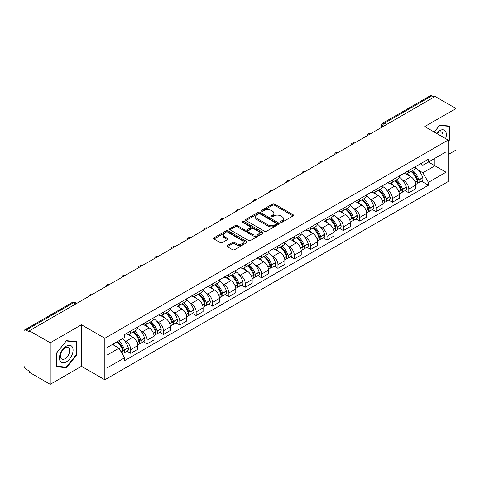 <?xml version="1.0" encoding="UTF-8"?>
<svg xmlns="http://www.w3.org/2000/svg" width="480" height="480" viewBox="0 0 480 480"><rect width="100%" height="100%" fill="white"/><g stroke="black" fill="none" stroke-linecap="round" stroke-linejoin="round"><path stroke-width="0.72" d="M280.71 222.234A1.02 0.588 0 0 0 282.156 222.234L293.088 215.916A1.458 0.84 0 0 0 293.514 215.322A1.458 0.84 0 0 0 293.088 214.728L274.566 204.036A1.458 0.84 0 0 0 272.502 204.036L261.57 210.348A1.02 0.588 0 0 0 261.27 210.762A1.02 0.588 0 0 0 261.57 211.182A1.02 0.588 0 0 0 263.01 211.182L264.426 210.36A4.656 2.688 0 0 1 271.014 210.36L272.556 211.254A4.656 2.688 0 0 1 273.918 213.156A4.656 2.688 0 0 1 272.556 215.058L271.14 215.874A1.02 0.588 0 0 0 270.84 216.288A1.02 0.588 0 0 0 271.14 216.708A1.02 0.588 0 0 0 272.58 216.708L273.996 215.892A4.656 2.688 0 0 1 280.584 215.892L282.126 216.78A4.656 2.688 0 0 1 283.494 218.682A4.656 2.688 0 0 1 282.126 220.584L280.71 221.4A1.02 0.588 0 0 0 280.416 221.814A1.02 0.588 0 0 0 280.71 222.234L280.71 221.4M227.322 245.508A1.458 0.84 0 0 0 226.896 246.102A1.458 0.84 0 0 0 227.322 246.696L232.518 249.702A1.458 0.84 0 0 0 234.576 249.702L246.726 242.688A1.458 0.84 0 0 0 247.152 242.094A1.458 0.84 0 0 0 246.726 241.5L228.198 230.802A1.458 0.84 0 0 0 226.14 230.802L213.996 237.816A1.458 0.84 0 0 0 213.57 238.41A1.458 0.84 0 0 0 213.996 239.004L220.272 242.628A1.458 0.84 0 0 0 222.33 242.628L227.526 239.628A1.458 0.84 0 0 0 227.952 239.034A1.458 0.84 0 0 0 227.526 238.44L224.412 236.64A3.894 2.25 0 0 1 223.272 235.05A3.894 2.25 0 0 1 225.678 232.974A3.894 2.25 0 0 1 229.92 233.46L242.118 240.504A3.894 2.25 0 0 1 243.258 242.094A3.894 2.25 0 0 1 240.852 244.17A3.894 2.25 0 0 1 236.61 243.684L234.576 242.508A1.458 0.84 0 0 0 232.518 242.508L227.322 245.508L227.322 246.696M104.844 338.262L81.462 324.762L50.214 342.804L29.346 330.756L435.132 96.48L456 108.528L424.752 126.564L448.134 140.064L104.844 338.262L104.844 379.794L448.134 181.596L448.134 140.064M264.528 231.222A1.458 0.84 0 0 0 266.586 231.222L278.73 224.208A1.458 0.84 0 0 0 279.156 223.614A1.458 0.84 0 0 0 278.73 223.02L260.208 212.322A1.458 0.84 0 0 0 258.15 212.322L246 219.336A1.458 0.84 0 0 0 245.574 219.93A1.458 0.84 0 0 0 246 220.524L264.528 231.222M242.862 222.45A1.02 0.588 0 0 1 243.894 222.594L243.894 221.388L262.728 232.26A1.458 0.84 0 0 1 263.154 232.854A1.458 0.84 0 0 1 262.728 233.448L250.584 240.462A1.458 0.84 0 0 1 248.526 240.462L229.998 229.764L235.194 226.788L235.194 225.576L229.998 228.576A1.458 0.84 0 0 0 229.572 229.17A1.458 0.84 0 0 0 229.998 229.764L229.998 228.576M235.194 226.788A1.458 0.84 0 0 1 237.252 226.788L237.252 225.576A1.458 0.84 0 0 0 235.194 225.576M237.252 225.576L244.77 229.914A1.458 0.84 0 0 0 246.828 229.914L250.272 227.922A1.458 0.84 0 0 0 250.698 227.328A1.458 0.84 0 0 0 250.272 226.734L242.454 222.216A1.02 0.588 0 0 1 242.154 221.802A1.02 0.588 0 0 1 242.784 221.256A1.02 0.588 0 0 1 243.894 221.388M50.214 342.804L50.214 384.336L29.346 372.288L29.346 371.076L26.1 369.198A2.964 1.71 -120 0 1 24 365.568L24 331.302A2.964 1.71 -120 0 1 24.612 329.946L72.114 302.52A2.964 1.71 60 0 1 73.596 302.67L26.1 330.09A2.964 1.71 -120 0 0 24.612 329.946M448.134 154.596L456 150.054L456 108.528M50.214 384.336L81.462 366.294L104.844 379.794M29.346 330.756L29.346 331.968L26.1 330.09M386.586 124.506L384.384 123.234A2.964 1.71 60 0 0 382.902 123.09L430.398 95.664A2.964 1.71 60 0 1 431.886 95.814L384.384 123.234A2.964 1.71 120 0 0 382.29 126.87L382.29 126.99M434.088 97.086L431.886 95.814M408.816 170.514A6.822 3.936 60 0 1 407.4 173.58L414.324 169.584A6.822 3.936 -120 0 0 415.734 166.518M402.246 179.742L403.992 180.75A6.822 3.936 60 0 1 408.816 189.102L415.734 185.106A6.822 3.936 -120 0 0 410.91 176.754L405.96 173.892M415.734 185.106L415.734 188.796L408.816 192.792L405.06 190.626M407.4 173.58A6.822 3.936 60 0 1 404.046 173.268M408.816 189.102L408.816 192.792M392.46 179.958A6.822 3.936 60 0 1 391.044 183.024L397.968 179.028A6.822 3.936 -120 0 0 399.378 175.962M388.704 200.07L392.46 202.236L399.378 198.24L399.378 194.55A6.822 3.936 -120 0 0 394.554 186.198L389.604 183.336M391.044 183.024A6.822 3.936 60 0 1 387.69 182.712M385.89 189.186L387.636 190.188A6.822 3.936 60 0 1 392.46 198.546L392.46 202.236M376.098 189.402A6.822 3.936 60 0 1 374.688 192.468L381.606 188.472A6.822 3.936 -120 0 0 383.022 185.406M372.348 209.514L376.098 211.68L383.022 207.684L383.022 203.994A6.822 3.936 -120 0 0 378.198 195.642L373.242 192.78M374.688 192.468A6.822 3.936 60 0 1 371.328 192.156M369.534 198.63L371.28 199.632A6.822 3.936 60 0 1 376.098 207.99L376.098 211.68M359.742 198.846A6.822 3.936 60 0 1 358.332 201.912L365.25 197.916A6.822 3.936 -120 0 0 366.666 194.85M355.992 218.958L359.742 221.124L366.666 217.128L366.666 213.438A6.822 3.936 -120 0 0 361.842 205.086L356.886 202.224M358.332 201.912A6.822 3.936 60 0 1 354.972 201.6M353.178 208.074L354.918 209.076A6.822 3.936 60 0 1 359.742 217.434L359.742 221.124M343.386 208.29A6.822 3.936 60 0 1 341.976 211.356L348.894 207.36A6.822 3.936 -120 0 0 350.304 204.294M339.636 228.402L343.386 230.568L350.304 226.572L350.304 222.882A6.822 3.936 -120 0 0 345.486 214.524L340.53 211.668M341.976 211.356A6.822 3.936 60 0 1 338.616 211.044M336.816 217.512L338.562 218.52A6.822 3.936 60 0 1 343.386 226.878L343.386 230.568M327.03 217.734A6.822 3.936 60 0 1 325.614 220.8L332.538 216.804A6.822 3.936 -120 0 0 333.948 213.738M323.274 237.846L327.03 240.012L333.948 236.016L333.948 232.326A6.822 3.936 -120 0 0 329.124 223.968L324.174 221.112M325.614 220.8A6.822 3.936 60 0 1 322.26 220.488M320.46 226.956L322.206 227.964A6.822 3.936 60 0 1 327.03 236.322L327.03 240.012M310.674 227.178A6.822 3.936 60 0 1 309.258 230.238L316.182 226.248A6.822 3.936 -120 0 0 317.592 223.182M306.918 247.29L310.674 249.456L317.592 245.46L317.592 241.77A6.822 3.936 -120 0 0 312.768 233.412L307.818 230.556M309.258 230.238A6.822 3.936 60 0 1 305.904 229.932M304.104 236.4L305.85 237.408A6.822 3.936 60 0 1 310.674 245.766L310.674 249.456M294.312 236.622A6.822 3.936 60 0 1 292.902 239.682L299.82 235.692A6.822 3.936 -120 0 0 301.236 232.626M290.562 256.734L294.312 258.9L301.236 254.904L301.236 251.214A6.822 3.936 -120 0 0 296.412 242.856L291.456 240M292.902 239.682A6.822 3.936 60 0 1 289.542 239.376M287.748 245.844L289.494 246.852A6.822 3.936 60 0 1 294.312 255.21L294.312 258.9M277.956 246.066A6.822 3.936 60 0 1 276.546 249.126L283.464 245.136A6.822 3.936 -120 0 0 284.88 242.07M274.206 266.178L277.956 268.344L284.88 264.348L284.88 260.658A6.822 3.936 -120 0 0 280.056 252.3L275.1 249.444M276.546 249.126A6.822 3.936 60 0 1 273.186 248.82M271.392 255.288L273.132 256.296A6.822 3.936 60 0 1 277.956 264.654L277.956 268.344M261.6 255.51A6.822 3.936 60 0 1 260.19 258.57L267.108 254.574A6.822 3.936 -120 0 0 268.518 251.514M257.85 275.622L261.6 277.788L268.518 273.792L268.518 270.102A6.822 3.936 -120 0 0 263.7 261.744L258.744 258.888M260.19 258.57A6.822 3.936 60 0 1 256.83 258.264M255.03 264.732L256.776 265.74A6.822 3.936 60 0 1 261.6 274.098L261.6 277.788M245.244 264.954A6.822 3.936 60 0 1 243.828 268.014L250.752 264.018A6.822 3.936 -120 0 0 252.162 260.958M241.488 285.066L245.244 287.232L252.162 283.236L252.162 279.546A6.822 3.936 -120 0 0 247.338 271.188L242.388 268.332M243.828 268.014A6.822 3.936 60 0 1 240.474 267.708M238.674 274.176L240.42 275.184A6.822 3.936 60 0 1 245.244 283.542L245.244 287.232M228.888 274.398A6.822 3.936 60 0 1 227.472 277.458L234.396 273.462A6.822 3.936 -120 0 0 235.806 270.402M225.132 294.51L228.888 296.676L235.806 292.68L235.806 288.99A6.822 3.936 -120 0 0 230.982 280.632L226.032 277.776M227.472 277.458A6.822 3.936 60 0 1 224.112 277.152M222.318 283.62L224.064 284.628A6.822 3.936 60 0 1 228.888 292.986L228.888 296.676M212.526 283.842A6.822 3.936 60 0 1 211.116 286.902L218.034 282.906A6.822 3.936 -120 0 0 219.45 279.846M208.776 303.954L212.526 306.12L219.45 302.124L219.45 298.434A6.822 3.936 -120 0 0 214.626 290.076L209.67 287.22M211.116 286.902A6.822 3.936 60 0 1 207.756 286.596M205.962 293.064L207.702 294.072A6.822 3.936 60 0 1 212.526 302.424L212.526 306.12M196.17 293.286A6.822 3.936 60 0 1 194.76 296.346L201.678 292.35A6.822 3.936 -120 0 0 203.088 289.29M192.42 313.398L196.17 315.564L203.094 311.568L203.094 307.878A6.822 3.936 -120 0 0 198.27 299.52L193.314 296.664M194.76 296.346A6.822 3.936 60 0 1 191.4 296.04M189.6 302.508L191.346 303.516A6.822 3.936 60 0 1 196.17 311.868L196.17 315.564M179.814 302.73A6.822 3.936 60 0 1 178.398 305.79L185.322 301.794A6.822 3.936 -120 0 0 186.732 298.734M176.058 322.842L179.814 325.008L186.732 321.012L186.732 317.316A6.822 3.936 -120 0 0 181.908 308.964L176.958 306.102M178.398 305.79A6.822 3.936 60 0 1 175.044 305.484M173.244 311.952L174.99 312.96A6.822 3.936 60 0 1 179.814 321.312L179.814 325.008M163.458 312.174A6.822 3.936 60 0 1 162.042 315.234L168.966 311.238A6.822 3.936 -120 0 0 170.376 308.178M159.702 332.286L163.458 334.452L170.376 330.456L170.376 326.76A6.822 3.936 -120 0 0 165.552 318.408L160.602 315.546M162.042 315.234A6.822 3.936 60 0 1 158.688 314.928M156.888 321.396L158.634 322.404A6.822 3.936 60 0 1 163.458 330.756L163.458 334.452M147.096 321.618A6.822 3.936 60 0 1 145.686 324.678L152.604 320.682A6.822 3.936 -120 0 0 154.02 317.622M143.346 341.73L147.102 343.896L154.02 339.9L154.02 336.204A6.822 3.936 -120 0 0 149.196 327.852L144.24 324.99M145.686 324.678A6.822 3.936 60 0 1 142.326 324.372M140.532 330.84L142.278 331.848A6.822 3.936 60 0 1 147.102 340.2L147.102 343.896M130.74 331.062A6.822 3.936 60 0 1 129.33 334.122L136.248 330.126A6.822 3.936 -120 0 0 137.664 327.066M126.99 351.174L130.74 353.34L137.664 349.344L137.664 345.648A6.822 3.936 -120 0 0 132.84 337.296L127.884 334.434M129.33 334.122A6.822 3.936 60 0 1 125.97 333.816M124.176 340.284L125.916 341.292A6.822 3.936 60 0 1 130.74 349.644L130.74 353.34M420.402 163.824L422.868 165.252L446.04 151.872L434.922 158.286L434.922 165.792L422.868 172.758L418.602 170.298M106.938 355.152L118.998 348.192L124.554 357.816L106.938 367.986L106.938 347.646L124.554 337.476L124.554 334.632L428.424 159.198L428.424 162.042L446.04 172.212L428.424 182.382L422.868 172.758M446.04 151.872L446.04 172.212M124.554 357.816L124.554 360.666L428.424 185.226L428.424 182.382M448.134 141.732L449.868 139.578L449.868 126.084L439.746 125.184L434.232 132.042M81.462 324.762L81.462 366.294M56.346 366.774L66.468 367.68L76.584 355.092L76.584 341.598L66.468 340.692L56.346 353.28L56.346 366.774M118.998 348.192L112.494 344.442M421.422 181.182L428.424 185.226M449.34 139.272L449.868 139.578M65.394 367.062L66.468 367.68M76.062 354.786L76.584 355.092M281.118 222.378L282.126 221.796A4.656 2.688 0 0 0 283.494 219.894L283.494 218.682M273.918 213.156L273.918 214.368A4.656 2.688 0 0 1 272.556 216.27L271.548 216.852M293.07 215.928L274.566 205.248A1.458 0.84 0 0 0 272.502 205.248L261.978 211.326M278.712 224.22L260.208 213.534A1.458 0.84 0 0 0 258.15 213.534L246.024 220.536M276.156 224.028A1.02 0.588 0 0 0 276.456 223.614A1.02 0.588 0 0 0 276.156 223.2L259.896 213.81A1.02 0.588 0 0 0 258.456 213.81L256.962 214.668A4.656 2.688 0 0 0 255.6 216.57A4.656 2.688 0 0 0 256.962 218.472L268.08 224.892A4.656 2.688 0 0 0 274.668 224.892L276.156 224.028L276.156 225.24A1.02 0.588 0 0 0 276.456 224.826L276.456 223.614M255.6 216.57L255.6 217.782A4.656 2.688 0 0 0 256.962 219.684L256.962 218.472M276.156 225.24L274.668 226.104A4.656 2.688 0 0 1 268.08 226.104L256.962 219.684M237.252 226.788L244.77 231.126A1.458 0.84 0 0 0 246.828 231.126L250.272 229.134A1.458 0.84 0 0 0 250.698 228.54L250.698 227.328M243.894 222.594L262.71 233.46M252.564 234.414A3.894 2.25 0 0 0 256.806 234.9A3.894 2.25 0 0 0 259.212 232.824A3.894 2.25 0 0 0 258.072 231.234L253.776 228.756A1.458 0.84 0 0 0 251.712 228.756L248.268 230.742A1.458 0.84 0 0 0 247.842 231.336A1.458 0.84 0 0 0 248.268 231.93L252.564 234.414L252.564 235.626A3.894 2.25 0 0 0 256.806 236.112A3.894 2.25 0 0 0 259.212 234.036L259.212 232.824M247.842 231.336L247.842 232.548A1.458 0.84 0 0 0 248.268 233.142L248.268 231.93M252.564 235.626L248.268 233.142M243.258 242.094L243.258 243.306A3.894 2.25 0 0 1 240.852 245.382A3.894 2.25 0 0 1 236.61 244.896L234.576 243.72A1.458 0.84 0 0 0 232.518 243.72L227.34 246.708M223.272 235.05L223.272 236.262A3.894 2.25 0 0 0 224.412 237.852L224.412 236.64M227.526 238.44L227.526 239.628L224.412 237.852M246.702 242.7L228.198 232.014A1.458 0.84 0 0 0 226.14 232.014L214.014 239.016M411.39 171.276A9.342 5.394 60 0 1 411.438 171.306A9.342 5.394 60 0 1 417.582 179.688L417.636 179.88A1.818 1.05 60 0 1 417.354 181.308A1.818 1.05 60 0 1 417.312 181.326M410.982 171.51A11.268 6.504 60 0 1 417.174 180.81L417.228 181.002A3.744 2.16 60 0 1 416.64 183.942L415.71 184.482M417.276 183.114A3.744 2.16 -120 0 0 418.314 182.976A3.744 2.16 -120 0 0 418.908 180.036L418.854 179.844A11.268 6.504 -120 0 0 412.656 170.544M415.596 167.718A11.268 6.504 60 0 1 422.682 177.63L422.736 177.828A3.744 2.16 60 0 1 422.142 180.768L418.314 182.976M407.136 173.712A11.268 6.504 60 0 1 409.488 175.932M414.972 175.944L416.406 176.778M445.614 138.612A9.636 5.562 120 0 0 445.44 131.208A9.636 5.562 120 0 0 436.452 133.32M442.734 136.944A6.6 3.81 120 0 0 442.338 132.81A6.6 3.81 120 0 0 441.594 132.12A6.6 3.81 120 0 0 436.848 133.548M434.256 132.054L439.536 125.478L449.34 126.354L449.34 139.428L448.134 140.928M448.692 125.982L449.34 126.354M72.156 346.722A9.636 5.562 120 0 0 62.85 349.218A9.636 5.562 120 0 0 60.354 361.41A9.636 5.562 120 0 0 69.666 358.914A9.636 5.562 120 0 0 72.156 346.722M69.054 348.324A6.6 3.81 120 0 0 68.316 347.634A6.6 3.81 120 0 0 62.172 350.712A6.6 3.81 120 0 0 60.972 358.374A6.6 3.81 120 0 0 61.716 359.064A6.6 3.81 120 0 0 67.854 355.98A6.6 3.81 120 0 0 69.054 348.324M66.258 367.134L56.454 366.258L56.454 353.19L66.258 340.992L76.062 341.868L76.062 354.942L66.258 367.134M75.408 341.496L76.062 341.868M395.034 180.72A9.342 5.394 60 0 1 395.082 180.75A9.342 5.394 60 0 1 401.226 189.132L401.28 189.324A1.818 1.05 60 0 1 400.992 190.752A1.818 1.05 60 0 1 400.956 190.77M394.626 180.954A11.268 6.504 60 0 1 400.818 190.254L400.872 190.446A3.744 2.16 60 0 1 400.278 193.386L399.348 193.926M400.92 192.558A3.744 2.16 -120 0 0 401.958 192.42A3.744 2.16 -120 0 0 402.552 189.48L402.492 189.288A11.268 6.504 -120 0 0 396.3 179.988M399.234 177.162A11.268 6.504 60 0 1 406.32 187.074L406.38 187.272A3.744 2.16 60 0 1 405.786 190.212L401.958 192.42M390.78 183.156A11.268 6.504 60 0 1 393.132 185.376M398.61 185.388L400.05 186.222M378.678 190.164A9.342 5.394 60 0 1 378.72 190.188A9.342 5.394 60 0 1 384.87 198.576L384.924 198.768A1.818 1.05 60 0 1 384.636 200.196A1.818 1.05 60 0 1 384.594 200.214M378.264 190.398A11.268 6.504 60 0 1 384.462 199.698L384.516 199.89A3.744 2.16 60 0 1 383.922 202.83L382.992 203.37M384.564 202.002A3.744 2.16 -120 0 0 385.602 201.864A3.744 2.16 -120 0 0 386.19 198.924L386.136 198.732A11.268 6.504 -120 0 0 379.944 189.432M382.878 186.606A11.268 6.504 60 0 1 389.964 196.518L390.018 196.716A3.744 2.16 60 0 1 389.43 199.656L385.602 201.864M374.424 192.594A11.268 6.504 60 0 1 376.776 194.82M382.254 194.832L383.694 195.666M362.316 199.608A9.342 5.394 60 0 1 362.364 199.632A9.342 5.394 60 0 1 368.514 208.02L368.568 208.212A1.818 1.05 60 0 1 368.28 209.64A1.818 1.05 60 0 1 368.238 209.658M361.908 199.842A11.268 6.504 60 0 1 368.1 209.142L368.16 209.334A3.744 2.16 60 0 1 367.566 212.274L366.636 212.814M368.208 211.446A3.744 2.16 -120 0 0 369.246 211.308A3.744 2.16 -120 0 0 369.834 208.368L369.78 208.176A11.268 6.504 -120 0 0 363.588 198.876M366.522 196.05A11.268 6.504 60 0 1 373.608 205.962L373.662 206.16A3.744 2.16 60 0 1 373.074 209.1L369.246 211.308M358.068 202.038A11.268 6.504 60 0 1 360.42 204.264M365.898 204.276L367.338 205.11M345.96 209.052A9.342 5.394 60 0 1 346.008 209.076A9.342 5.394 60 0 1 352.152 217.464L352.212 217.656A1.818 1.05 60 0 1 351.924 219.084A1.818 1.05 60 0 1 351.882 219.102M345.552 209.286A11.268 6.504 60 0 1 351.744 218.586L351.798 218.778A3.744 2.16 60 0 1 351.21 221.718L350.28 222.258M351.852 220.89A3.744 2.16 -120 0 0 352.884 220.752A3.744 2.16 -120 0 0 353.478 217.812L353.424 217.62A11.268 6.504 -120 0 0 347.232 208.32M350.166 205.494A11.268 6.504 60 0 1 357.252 215.406L357.306 215.604A3.744 2.16 60 0 1 356.712 218.544L352.884 220.752M341.706 211.482A11.268 6.504 60 0 1 344.064 213.708M349.542 213.72L350.976 214.554M329.604 218.496A9.342 5.394 60 0 1 329.652 218.52A9.342 5.394 60 0 1 335.796 226.908L335.85 227.1A1.818 1.05 60 0 1 335.568 228.528A1.818 1.05 60 0 1 335.526 228.546M329.196 218.73A11.268 6.504 60 0 1 335.388 228.03L335.442 228.222A3.744 2.16 60 0 1 334.854 231.162L333.918 231.702M335.49 230.334A3.744 2.16 -120 0 0 336.528 230.196A3.744 2.16 -120 0 0 337.122 227.256L337.068 227.064A11.268 6.504 -120 0 0 330.87 217.764M333.81 214.938A11.268 6.504 60 0 1 340.89 224.85L340.95 225.048A3.744 2.16 60 0 1 340.356 227.988L336.528 230.196M325.35 220.926A11.268 6.504 60 0 1 327.702 223.152M333.186 223.164L334.62 223.992M313.248 227.94A9.342 5.394 60 0 1 313.296 227.964A9.342 5.394 60 0 1 319.44 236.352L319.494 236.544A1.818 1.05 60 0 1 319.206 237.972A1.818 1.05 60 0 1 319.17 237.99M312.84 228.174A11.268 6.504 60 0 1 319.032 237.474L319.086 237.666A3.744 2.16 60 0 1 318.492 240.606L317.562 241.146M319.134 239.778A3.744 2.16 -120 0 0 320.172 239.64A3.744 2.16 -120 0 0 320.766 236.7L320.706 236.508A11.268 6.504 -120 0 0 314.514 227.208M317.448 224.382A11.268 6.504 60 0 1 324.534 234.294L324.588 234.492A3.744 2.16 60 0 1 324 237.426L320.172 239.64M308.994 230.37A11.268 6.504 60 0 1 311.346 232.596M316.824 232.608L318.264 233.436M296.886 237.384A9.342 5.394 60 0 1 296.934 237.408A9.342 5.394 60 0 1 303.084 245.79L303.138 245.988A1.818 1.05 60 0 1 302.85 247.41A1.818 1.05 60 0 1 302.808 247.434M296.478 237.618A11.268 6.504 60 0 1 302.676 246.918L302.73 247.11A3.744 2.16 60 0 1 302.136 250.05L301.206 250.59M302.778 249.222A3.744 2.16 -120 0 0 303.816 249.084A3.744 2.16 -120 0 0 304.404 246.144L304.35 245.946A11.268 6.504 -120 0 0 298.158 236.652M301.092 233.826A11.268 6.504 60 0 1 308.178 243.738L308.232 243.93A3.744 2.16 60 0 1 307.644 246.87L303.816 249.084M292.638 239.814A11.268 6.504 60 0 1 294.99 242.04M300.468 242.052L301.908 242.88M280.53 246.828A9.342 5.394 60 0 1 280.578 246.852A9.342 5.394 60 0 1 286.728 255.234L286.782 255.432A1.818 1.05 60 0 1 286.494 256.854A1.818 1.05 60 0 1 286.452 256.878M280.122 247.062A11.268 6.504 60 0 1 286.314 256.362L286.374 256.554A3.744 2.16 60 0 1 285.78 259.494L284.85 260.034M286.422 258.666A3.744 2.16 -120 0 0 287.46 258.528A3.744 2.16 -120 0 0 288.048 255.588L287.994 255.39A11.268 6.504 -120 0 0 281.802 246.096M284.736 243.27A11.268 6.504 60 0 1 291.822 253.182L291.876 253.374A3.744 2.16 60 0 1 291.282 256.314L287.46 258.528M276.282 249.258A11.268 6.504 60 0 1 278.634 251.484M284.112 251.496L285.546 252.324M264.174 256.272A9.342 5.394 60 0 1 264.222 256.296A9.342 5.394 60 0 1 270.366 264.678L270.426 264.876A1.818 1.05 60 0 1 270.138 266.298A1.818 1.05 60 0 1 270.096 266.322M263.766 256.506A11.268 6.504 60 0 1 269.958 265.806L270.012 265.998A3.744 2.16 60 0 1 269.424 268.938L268.494 269.478M270.06 268.11A3.744 2.16 -120 0 0 271.098 267.972A3.744 2.16 -120 0 0 271.692 265.032L271.638 264.834A11.268 6.504 -120 0 0 265.446 255.54M268.38 252.714A11.268 6.504 60 0 1 275.466 262.626L275.52 262.818A3.744 2.16 60 0 1 274.926 265.758L271.098 267.972M259.92 258.702A11.268 6.504 60 0 1 262.278 260.922M267.756 260.94L269.19 261.768M247.818 265.716A9.342 5.394 60 0 1 247.866 265.74A9.342 5.394 60 0 1 254.01 274.122L254.064 274.32A1.818 1.05 60 0 1 253.782 275.742A1.818 1.05 60 0 1 253.74 275.766M247.41 265.95A11.268 6.504 60 0 1 253.602 275.25L253.656 275.442A3.744 2.16 60 0 1 253.068 278.382L252.132 278.922M253.704 277.554A3.744 2.16 -120 0 0 254.742 277.416A3.744 2.16 -120 0 0 255.336 274.476L255.282 274.278A11.268 6.504 -120 0 0 249.084 264.984M252.024 262.158A11.268 6.504 60 0 1 259.104 272.07L259.164 272.262A3.744 2.16 60 0 1 258.57 275.202L254.742 277.416M243.564 268.146A11.268 6.504 60 0 1 245.916 270.366M251.4 270.384L252.834 271.212M231.462 275.16A9.342 5.394 60 0 1 231.504 275.184A9.342 5.394 60 0 1 237.654 283.566L237.708 283.764A1.818 1.05 60 0 1 237.42 285.186A1.818 1.05 60 0 1 237.378 285.21M231.054 275.394A11.268 6.504 60 0 1 237.246 284.694L237.3 284.886A3.744 2.16 60 0 1 236.706 287.826L235.776 288.366M237.348 286.998A3.744 2.16 -120 0 0 238.386 286.86A3.744 2.16 -120 0 0 238.98 283.92L238.92 283.722A11.268 6.504 -120 0 0 232.728 274.428M235.662 271.602A11.268 6.504 60 0 1 242.748 281.514L242.802 281.706A3.744 2.16 60 0 1 242.214 284.646L238.386 286.86M227.208 277.59A11.268 6.504 60 0 1 229.56 279.81M235.038 279.828L236.478 280.656M215.1 284.604A9.342 5.394 60 0 1 215.148 284.628A9.342 5.394 60 0 1 221.298 293.01L221.352 293.208A1.818 1.05 60 0 1 221.064 294.63A1.818 1.05 60 0 1 221.022 294.654M214.692 284.838A11.268 6.504 60 0 1 220.89 294.138L220.944 294.33A3.744 2.16 60 0 1 220.35 297.27L219.42 297.81M220.992 296.442A3.744 2.16 -120 0 0 222.03 296.304A3.744 2.16 -120 0 0 222.618 293.364L222.564 293.166A11.268 6.504 -120 0 0 216.372 283.872M219.306 281.046A11.268 6.504 60 0 1 226.392 290.958L226.446 291.15A3.744 2.16 60 0 1 225.858 294.09L222.03 296.304M210.852 287.034A11.268 6.504 60 0 1 213.204 289.254M218.682 289.272L220.122 290.1M198.744 294.048A9.342 5.394 60 0 1 198.792 294.072A9.342 5.394 60 0 1 204.942 302.454L204.996 302.652A1.818 1.05 60 0 1 204.708 304.074A1.818 1.05 60 0 1 204.666 304.098M198.336 294.282A11.268 6.504 60 0 1 204.528 303.582L204.582 303.774A3.744 2.16 60 0 1 203.994 306.714L203.064 307.254M204.636 305.886A3.744 2.16 -120 0 0 205.674 305.748A3.744 2.16 -120 0 0 206.262 302.808L206.208 302.61A11.268 6.504 -120 0 0 200.016 293.31M202.95 290.49A11.268 6.504 60 0 1 210.036 300.402L210.09 300.594A3.744 2.16 60 0 1 209.496 303.534L205.674 305.748M194.49 296.478A11.268 6.504 60 0 1 196.848 298.698M202.326 298.716L203.76 299.544M182.388 303.492A9.342 5.394 60 0 1 182.436 303.516A9.342 5.394 60 0 1 188.58 311.898L188.634 312.096A1.818 1.05 60 0 1 188.352 313.518A1.818 1.05 60 0 1 188.31 313.542M181.98 303.726A11.268 6.504 60 0 1 188.172 313.026L188.226 313.218A3.744 2.16 60 0 1 187.638 316.158L186.708 316.692M188.274 315.33A3.744 2.16 -120 0 0 189.312 315.186A3.744 2.16 -120 0 0 189.906 312.246L189.852 312.054A11.268 6.504 -120 0 0 183.654 302.754M186.594 299.934A11.268 6.504 60 0 1 193.68 309.846L193.734 310.038A3.744 2.16 60 0 1 193.14 312.978L189.312 315.186M178.134 305.922A11.268 6.504 60 0 1 180.486 308.142M185.97 308.16L187.404 308.988M166.032 312.936A9.342 5.394 60 0 1 166.08 312.96A9.342 5.394 60 0 1 172.224 321.342L172.278 321.534A1.818 1.05 60 0 1 171.99 322.962A1.818 1.05 60 0 1 171.954 322.986M165.624 313.17A11.268 6.504 60 0 1 171.816 322.47L171.87 322.662A3.744 2.16 60 0 1 171.276 325.602L170.346 326.136M171.918 324.774A3.744 2.16 -120 0 0 172.956 324.63A3.744 2.16 -120 0 0 173.55 321.69L173.49 321.498A11.268 6.504 -120 0 0 167.298 312.198M170.238 309.378A11.268 6.504 60 0 1 177.318 319.29L177.378 319.482A3.744 2.16 60 0 1 176.784 322.422L172.956 324.63M161.778 315.366A11.268 6.504 60 0 1 164.13 317.586M169.608 317.604L171.048 318.432M149.676 322.374A9.342 5.394 60 0 1 149.718 322.404A9.342 5.394 60 0 1 155.868 330.786L155.922 330.978A1.818 1.05 60 0 1 155.634 332.406A1.818 1.05 60 0 1 155.592 332.43M149.262 322.614A11.268 6.504 60 0 1 155.46 331.914L155.514 332.106A3.744 2.16 60 0 1 154.92 335.046L153.99 335.58M155.562 334.218A3.744 2.16 -120 0 0 156.6 334.074A3.744 2.16 -120 0 0 157.188 331.134L157.134 330.942A11.268 6.504 -120 0 0 150.942 321.642M153.876 318.816A11.268 6.504 60 0 1 160.962 328.734L161.016 328.926A3.744 2.16 60 0 1 160.428 331.866L156.6 334.074M145.422 324.81A11.268 6.504 60 0 1 147.774 327.03M153.252 327.048L154.692 327.876M133.314 331.818A9.342 5.394 60 0 1 133.362 331.848A9.342 5.394 60 0 1 139.512 340.23L139.566 340.422A1.818 1.05 60 0 1 139.278 341.85A1.818 1.05 60 0 1 139.236 341.874M132.906 332.058A11.268 6.504 60 0 1 139.098 341.358L139.158 341.55A3.744 2.16 60 0 1 138.564 344.49L137.634 345.024M139.206 343.662A3.744 2.16 -120 0 0 140.244 343.518A3.744 2.16 -120 0 0 140.832 340.578L140.778 340.386A11.268 6.504 -120 0 0 134.586 331.086M137.52 328.26A11.268 6.504 60 0 1 144.606 338.178L144.66 338.37A3.744 2.16 60 0 1 144.072 341.31L140.244 343.518M129.066 334.254A11.268 6.504 60 0 1 131.418 336.474M136.896 336.492L138.336 337.32M117.462 341.574A9.342 5.394 60 0 1 123.15 349.674L123.21 349.866A1.818 1.05 60 0 1 122.922 351.294A1.818 1.05 60 0 1 122.88 351.318M116.988 341.844A11.268 6.504 60 0 1 122.742 350.802L122.796 350.994A3.744 2.16 60 0 1 122.286 353.886M122.85 353.106A3.744 2.16 -120 0 0 123.882 352.962A3.744 2.16 -120 0 0 124.476 350.022L124.422 349.83A11.268 6.504 -120 0 0 118.668 340.878M122.49 338.67A11.268 6.504 60 0 1 128.25 347.622L128.304 347.814A3.744 2.16 60 0 1 127.71 350.754L123.882 352.962M113.16 344.058A11.268 6.504 60 0 1 115.062 345.918M120.54 345.936L121.974 346.764M382.392 126.93L382.29 126.87A2.964 1.71 0 0 1 381.42 125.658L381.42 127.494M147.102 340.2L154.02 336.204M163.458 330.756L170.376 326.76M179.814 321.312L186.732 317.316M196.17 311.868L203.094 307.878M212.526 302.424L219.45 298.434M228.888 292.986L235.806 288.99M245.244 283.542L252.162 279.546M261.6 274.098L268.518 270.102M277.956 264.654L284.88 260.658M294.312 255.21L301.236 251.214M310.674 245.766L317.592 241.77M327.03 236.322L333.948 232.326M343.386 226.878L350.304 222.882M359.742 217.434L366.666 213.438M376.098 207.99L383.022 203.994M392.46 198.546L399.378 194.55M130.74 349.644L137.664 345.648M125.916 341.292L132.84 337.296M142.278 331.848L149.196 327.852M158.634 322.404L165.552 318.408M174.99 312.96L181.908 308.964M191.346 303.516L198.27 299.52M207.702 294.072L214.626 290.076M224.064 284.628L230.982 280.632M240.42 275.184L247.338 271.188M256.776 265.74L263.7 261.744M273.132 256.296L280.056 252.3M289.494 246.852L296.412 242.856M305.85 237.408L312.768 233.412M322.206 227.964L329.124 223.968M338.562 218.52L345.486 214.524M354.918 209.076L361.842 205.086M371.28 199.632L378.198 195.642M387.636 190.188L394.554 186.198M403.992 180.75L410.91 176.754M370.782 133.632A2.964 1.71 120 0 0 369.468 134.388M354.42 143.076A2.964 1.71 120 0 0 353.112 143.832M338.064 152.52A2.964 1.71 120 0 0 336.756 153.276M321.708 161.964A2.964 1.71 120 0 0 320.4 162.72M305.352 171.408A2.964 1.71 120 0 0 304.038 172.164M288.99 180.852A2.964 1.71 120 0 0 287.682 181.608M272.634 190.296A2.964 1.71 120 0 0 271.326 191.052M256.278 199.74A2.964 1.71 120 0 0 254.97 200.496M239.922 209.184A2.964 1.71 120 0 0 238.614 209.94M223.566 218.628A2.964 1.71 120 0 0 222.252 219.384M207.204 228.072A2.964 1.71 120 0 0 205.896 228.828M190.848 237.516A2.964 1.71 120 0 0 189.54 238.272M174.492 246.96A2.964 1.71 120 0 0 173.184 247.716M158.136 256.404A2.964 1.71 120 0 0 156.822 257.16M141.78 265.848A2.964 1.71 120 0 0 140.466 266.604M125.418 275.292A2.964 1.71 120 0 0 124.11 276.048M109.062 284.736A2.964 1.71 120 0 0 107.754 285.492M92.706 294.18A2.964 1.71 120 0 0 91.398 294.936M75.798 303.942L73.596 302.67A2.964 1.71 120 0 1 75.078 302.52A2.964 2.964 0 0 0 72.114 302.52M282.126 221.796L282.126 220.584M271.14 216.708L271.14 215.874M272.556 216.27L272.556 215.058M261.57 211.182L261.57 210.348M272.502 205.248L272.502 204.036M274.566 205.248L274.566 204.036M293.088 215.916L293.088 214.728M246 220.524L246 219.336M258.15 213.534L258.15 212.322M260.208 213.534L260.208 212.322M278.73 224.208L278.73 223.02M268.08 226.104L268.08 224.892M274.668 226.104L274.668 224.892M244.77 231.126L244.77 229.914M246.828 231.126L246.828 229.914M250.272 229.134L250.272 227.922M262.728 233.448L262.728 232.26M232.518 243.72L232.518 242.508M234.576 243.72L234.576 242.508M236.61 244.896L236.61 243.684M213.996 239.004L213.996 237.816M226.14 232.014L226.14 230.802M228.198 232.014L228.198 230.802M246.726 242.688L246.726 241.5M415.182 182.19L417.228 181.002M418.908 180.036L422.736 177.828M418.854 179.844L422.682 177.63M415.11 182.004L417.726 180.474M398.82 191.634L400.872 190.446M402.552 189.48L406.38 187.272M402.492 189.288L406.32 187.074M400.812 190.242L401.37 189.918M398.754 191.448L400.818 190.254M382.464 201.078L384.516 199.89M386.19 198.924L390.018 196.716M386.136 198.732L389.964 196.518M384.456 199.686L385.014 199.362M382.398 200.892L384.462 199.698M366.108 210.522L368.16 209.334M369.834 208.368L373.662 206.16M369.78 208.176L373.608 205.962M366.036 210.336L368.658 208.806M349.752 219.966L351.798 218.778M353.478 217.812L357.306 215.604M353.424 217.62L357.252 215.406M349.68 219.78L352.302 218.25M333.396 229.41L335.442 228.222M337.122 227.256L340.95 225.048M337.068 227.064L340.89 224.85M335.382 228.018L335.94 227.694M333.324 229.224L335.388 228.03M317.034 238.848L319.086 237.666M320.766 236.7L324.588 234.492M320.706 236.508L324.534 234.294M319.026 237.462L319.584 237.138M316.968 238.668L319.032 237.474M300.678 248.292L302.73 247.11M304.404 246.144L308.232 243.93M304.35 245.946L308.178 243.738M302.67 246.906L303.228 246.582M300.612 248.106L302.676 246.918M284.322 257.736L286.374 256.554M288.048 255.588L291.876 253.374M287.994 255.39L291.822 253.182M284.25 257.55L286.872 256.026M267.966 267.18L270.012 265.998M271.692 265.032L275.52 262.818M271.638 264.834L275.466 262.626M269.952 265.788L270.51 265.47M267.894 266.994L269.958 265.806M251.604 276.624L253.656 275.442M255.336 274.476L259.164 272.262M255.282 274.278L259.104 272.07M253.596 275.232L254.154 274.914M251.538 276.438L253.602 275.25M235.248 286.068L237.3 284.886M238.98 283.92L242.802 281.706M238.92 283.722L242.748 281.514M237.24 284.676L237.798 284.358M235.182 285.882L237.246 284.694M218.892 295.512L220.944 294.33M222.618 293.364L226.446 291.15M222.564 293.166L226.392 290.958M220.884 294.12L221.442 293.802M218.826 295.326L220.89 294.138M202.536 304.956L204.582 303.774M206.262 302.808L210.09 300.594M206.208 302.61L210.036 300.402M202.464 304.77L205.086 303.246M186.18 314.4L188.226 313.218M189.906 312.246L193.734 310.038M189.852 312.054L193.68 309.846M186.108 314.214L188.724 312.69M169.818 323.844L171.87 322.662M173.55 321.69L177.378 319.482M173.49 321.498L177.318 319.29M171.81 322.452L172.368 322.134M169.752 323.658L171.816 322.47M153.462 333.288L155.514 332.106M157.188 331.134L161.016 328.926M157.134 330.942L160.962 328.734M155.454 331.896L156.012 331.578M153.396 333.102L155.46 331.914M137.106 342.732L139.158 341.55M140.832 340.578L144.66 338.37M140.778 340.386L144.606 338.178M139.098 341.34L139.656 341.022M137.034 342.546L139.098 341.358M121.158 351.936L122.796 350.994M124.476 350.022L128.304 347.814M124.422 349.83L128.25 347.622M121.062 351.768L123.3 350.466M371.028 133.488A2.964 2.964 0 0 0 367.224 135.684M354.672 142.932A2.964 2.964 0 0 0 350.868 145.128M338.316 152.376A2.964 2.964 0 0 0 334.512 154.572M321.96 161.82A2.964 2.964 0 0 0 318.156 164.016M305.604 171.264A2.964 2.964 0 0 0 301.794 173.46M289.242 180.708A2.964 2.964 0 0 0 285.438 182.904M272.886 190.152A2.964 2.964 0 0 0 269.082 192.348M256.53 199.596A2.964 2.964 0 0 0 252.726 201.792M240.174 209.04A2.964 2.964 0 0 0 236.37 211.236M223.818 218.484A2.964 2.964 0 0 0 220.008 220.68M207.456 227.928A2.964 2.964 0 0 0 203.652 230.124M191.1 237.372A2.964 2.964 0 0 0 187.296 239.568M174.744 246.816A2.964 2.964 0 0 0 170.94 249.012M158.388 256.26A2.964 2.964 0 0 0 154.578 258.456M142.026 265.704A2.964 2.964 0 0 0 138.222 267.9M125.67 275.148A2.964 2.964 0 0 0 121.866 277.344M109.314 284.592A2.964 2.964 0 0 0 105.51 286.788M92.958 294.036A2.964 2.964 0 0 0 89.154 296.232M76.668 303.438L75.078 302.52M382.902 123.09A2.964 2.964 0 0 0 381.42 125.658"/></g></svg>
